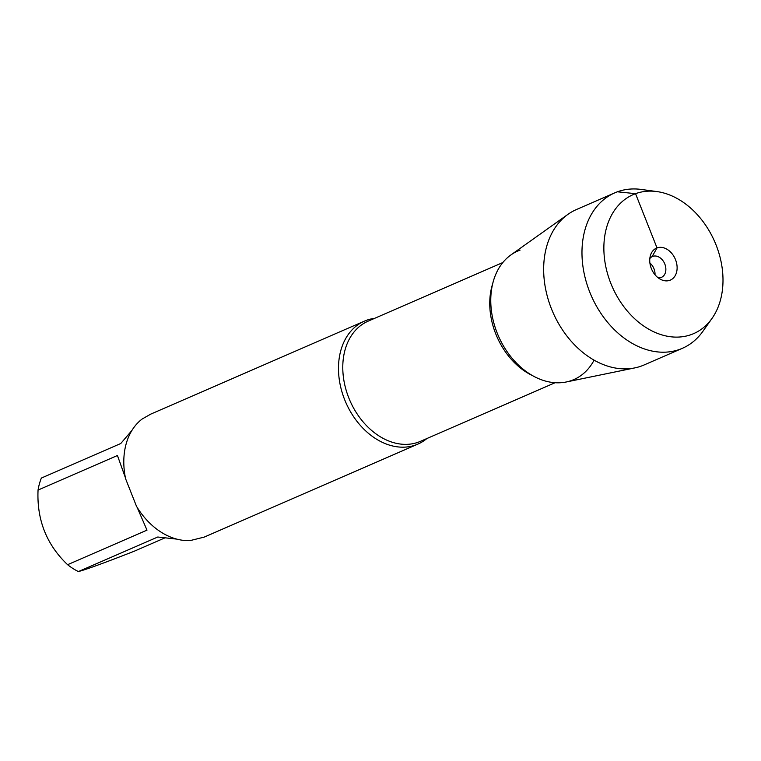 <?xml version="1.0" encoding="UTF-8"?>
<svg xmlns="http://www.w3.org/2000/svg" width="761" height="761" viewBox="0 0 761 761"><rect width="100%" height="100%" fill="white"/><g stroke="black" fill="none" stroke-linecap="round" stroke-linejoin="round"><path stroke-width="1.14" d="M426.921 438.517A67.044 49.513 -113.5 0 1 417.932 444.082A67.044 49.513 -113.5 0 1 415.839 444.919A67.044 49.513 -113.5 0 1 345.18 400.971A67.044 49.513 -113.5 0 1 364.414 321.132A67.044 49.513 -113.5 0 1 366.498 320.295A67.044 49.513 -113.5 0 1 374.612 318.345M364.414 321.132L150.707 414.146L142.164 419.007A67.044 49.513 66.5 0 0 125.632 478.84L136.504 506.312A67.044 49.513 66.5 0 0 190.288 540.557L204.224 537.095L417.932 444.082M164.443 538.084L134.155 551.259C104.39 562.893 85.803 569.666 78.383 571.568A64.362 47.534 -113.5 0 1 67.596 564.7C46.573 544.676 36.728 519.801 38.05 490.065A64.362 47.534 -113.5 0 1 41.36 478.07L120.761 443.511L131.881 430.498M176.761 539.111L157.774 537.009L78.383 571.568M67.596 564.7L146.997 530.141L137.104 507.292M125.394 477.708L117.441 455.506L38.05 490.065M520.058 250.122A70.117 51.777 66.5 0 0 506.55 350.859A70.117 51.777 66.5 0 0 594.094 360.143M712.011 318.412L702.907 331.301A84.756 62.592 -113.5 0 1 682.408 348.291L644.091 364.966A84.756 62.592 -113.5 0 1 641.447 366.022A84.756 62.592 -113.5 0 1 634.855 367.886L566.203 381.993A70.117 51.777 -113.5 0 1 498.379 335.943A70.117 51.777 -113.5 0 1 510.907 254.935L568.01 214.307A84.756 62.592 -113.5 0 1 576.438 209.532L614.755 192.856A84.756 62.592 -113.5 0 1 641.162 189.432L656.791 191.553A75.796 55.972 66.5 0 0 606.507 269.784A75.796 55.972 66.5 0 0 691.321 334.555A75.796 55.972 66.5 0 0 712.011 318.412A75.796 55.972 66.5 0 0 714.75 241.77A75.796 55.972 66.5 0 0 656.791 191.553M634.855 367.886A84.756 62.592 -113.5 0 1 552.876 312.229A84.756 62.592 -113.5 0 1 568.01 214.307M682.408 348.291A84.756 62.592 -113.5 0 1 679.773 349.347A84.756 62.592 -113.5 0 1 590.441 293.784A84.756 62.592 -113.5 0 1 614.755 192.856M649.904 263.021A11.367 8.39 -113.5 0 1 655.012 274.759M649.827 258.559A11.367 8.39 -113.5 0 1 652.405 256.514A11.367 8.39 -113.5 0 1 652.757 256.371A11.367 8.39 -113.5 0 1 664.733 263.82A11.367 8.39 -113.5 0 1 661.471 277.356A11.367 8.39 -113.5 0 1 658.217 277.851M669.842 280.305A17.427 12.87 66.5 0 0 675.53 259.71A17.427 12.87 66.5 0 0 657.019 247.915A17.427 12.87 66.5 0 0 650.579 254.983A17.427 12.87 66.5 0 0 661.357 279.734A17.427 12.87 66.5 0 0 669.842 280.305M652.063 256.676L657.019 247.915L635.54 193.665L617.39 191.801M502.821 262.545L368.124 321.171A65.532 48.39 66.5 0 0 349.908 400.571A65.532 48.39 66.5 0 0 420.433 441.342L555.121 382.716M532.614 375.658A65.532 48.39 -113.5 0 1 492.643 283.834"/></g></svg>
